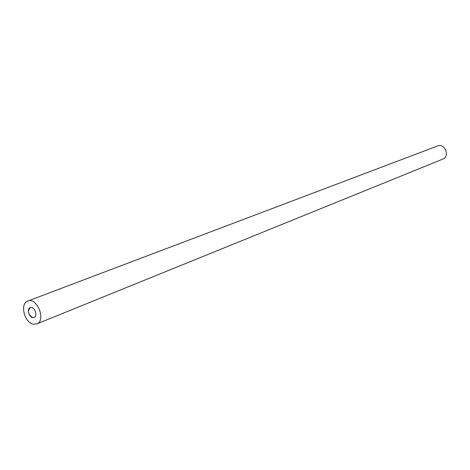 <?xml version="1.0" encoding="UTF-8"?>
<svg xmlns="http://www.w3.org/2000/svg" width="470" height="470" viewBox="0 0 470 470"><rect width="100%" height="100%" fill="white"/><g stroke="black" fill="none" stroke-linecap="round" stroke-linejoin="round"><path stroke-width="0.7" d="M33.012 317.62C29.04 317.555 26.573 308.725 30.221 307.603C34.251 305.764 38.293 316.081 34.093 317.467L33.012 317.62M36.736 323.953L442.681 159.171C450.313 156.463 444.955 142.792 437.517 145.994L27.759 301.047C37.071 296.84 46.43 320.704 36.736 323.953L33.094 324.136C24.205 322.432 19.781 303.444 27.759 301.047M32.547 317.544C28.147 314.395 27.372 311.081 30.221 307.603C34.251 305.764 38.293 316.081 34.093 317.467L32.547 317.544"/></g></svg>
